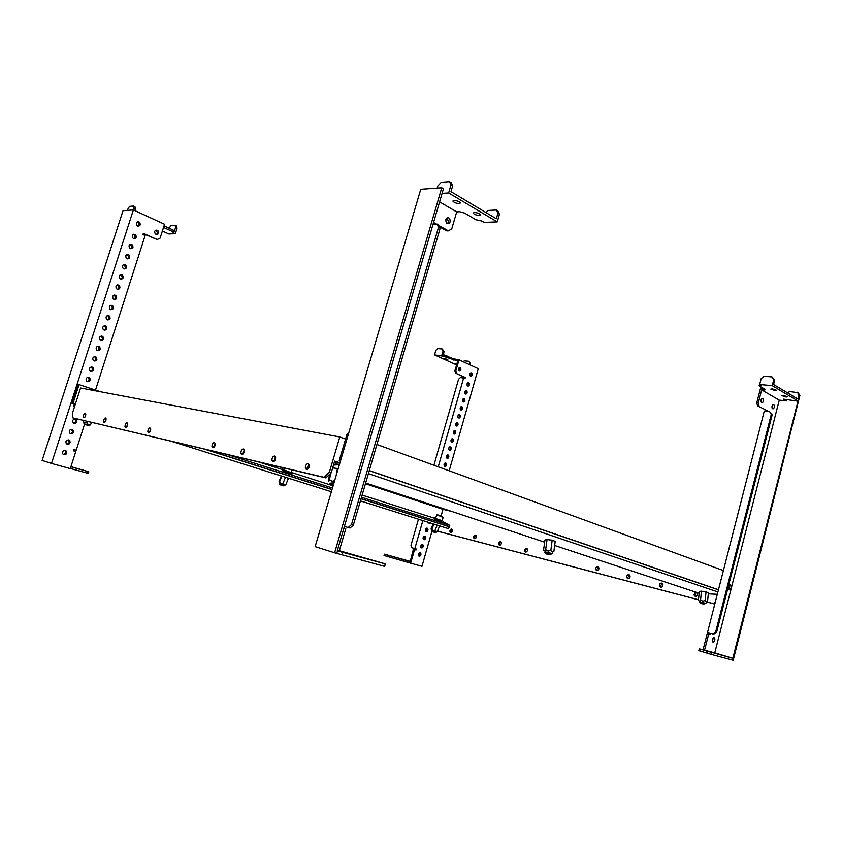 <?xml version="1.0" encoding="UTF-8"?>
<svg xmlns="http://www.w3.org/2000/svg" width="842" height="842" viewBox="0 0 842 842"><rect width="100%" height="100%" fill="white"/><g stroke="black" fill="none" stroke-linecap="round" stroke-linejoin="round"><path stroke-width="1.26" d="M83.516 415.327L83.305 416.958C83.821 418.327 84.579 417.948 85.558 415.801L85.768 414.18C85.242 412.801 84.495 413.19 83.516 415.327M84.895 417.137L85.789 414.506M449.975 530.481L449.975 531.776C450.786 532.954 451.586 532.733 452.396 531.113L452.396 529.818C451.586 528.639 450.775 528.86 449.975 530.481M452.143 529.376L450.923 530.786L451.165 532.523M473.741 536.638L473.741 537.933C474.583 539.185 475.425 538.975 476.277 537.301L476.277 536.007C475.425 534.754 474.583 534.965 473.741 536.638M475.983 535.491L474.688 536.943L474.983 538.743M103.734 419.958L103.524 421.6C104.082 423.063 104.871 422.684 105.903 420.463L106.113 418.821C105.555 417.358 104.766 417.737 103.734 419.958M105.145 421.926L106.124 419.021M498.622 543.09L498.622 544.385C499.506 545.7 500.39 545.5 501.274 543.774L501.274 542.49C500.39 541.164 499.506 541.364 498.622 543.09M500.937 541.911L499.569 543.385L499.906 545.258M125.205 424.884L124.995 426.526C125.584 428.094 126.426 427.725 127.51 425.41L127.721 423.758C127.131 422.189 126.289 422.568 125.205 424.884M126.658 426.999L127.731 423.821M524.692 549.847L524.692 551.131C525.618 552.541 526.545 552.352 527.481 550.563L527.481 549.279C526.545 547.868 525.618 548.058 524.692 549.847M527.092 548.626L525.64 550.142L526.029 552.078M148.055 430.115L147.845 431.767C148.476 433.451 149.371 433.093 150.518 430.672L150.729 429.02C150.087 427.336 149.202 427.704 148.055 430.115M149.55 432.388L150.718 428.936M695.429 592.021L693.871 594.894L695.176 596.304C696.892 596.336 697.692 595.378 697.597 593.431L697.187 592.6M696.355 592.326L694.797 595.199L695.566 596.368M308.235 463.595C306.488 463.784 305.52 465.194 305.341 467.826L306.456 469.583C308.204 469.394 309.172 467.994 309.361 465.352L308.235 463.595M307.425 469.415L307.172 468.426L309.119 464.363M661.686 583.106C660.033 583.117 659.265 584.074 659.381 585.979L660.591 587.284C662.254 587.295 663.022 586.337 662.907 584.422L661.686 583.106M662.222 583.369L660.317 586.285L661.002 587.337M274.618 456.017C272.966 456.238 272.05 457.616 271.871 460.174L272.882 461.774C274.545 461.563 275.46 460.185 275.639 457.616L274.618 456.017M273.871 461.563L275.46 456.817M628.911 574.676C627.311 574.697 626.574 575.654 626.711 577.538L627.837 578.738C629.437 578.717 630.174 577.77 630.037 575.886L628.911 574.676M629.437 574.939L627.648 577.833L628.258 578.791M243.433 448.986C241.854 449.228 240.991 450.586 240.833 453.07L241.749 454.533C243.317 454.301 244.191 452.943 244.359 450.449L243.433 448.986M242.749 454.27L244.233 449.828M597.809 566.677C596.262 566.719 595.557 567.666 595.704 569.508L596.746 570.634C598.294 570.592 598.999 569.645 598.862 567.792L597.809 566.677M598.325 566.94L596.652 569.813L597.178 570.666M214.426 442.45C212.931 442.713 212.1 444.05 211.952 446.46L212.784 447.797C214.278 447.544 215.11 446.207 215.268 443.787L214.426 442.45M213.794 447.481L215.184 443.334M442.082 508.252L448.186 510.273M308.404 464.91L309.351 465.226M365.439 483.74L442.976 509.326L441.113 515.872M451.512 511.368L442.976 509.326M329.348 472.257L339.8 436.987L80.558 387.983L72.412 413.243L72.949 417.916L323.949 477.298L329.348 472.257L331.201 472.867L334.684 461.1L335.611 461.416M259.262 462.142L282.186 469.489M291.658 472.52L333.127 485.802M362.113 495.085L434.019 518.114M345.578 439.061L339.8 436.987M714.963 603.43L714.216 603.935L706.575 601.925M698.471 599.799L439.124 531.607L437.829 530.271M442.976 521.672L449.723 525.345L449.186 526.608L361.071 498.653M715.247 602.304L713.3 603.64L706.691 601.904M698.481 599.746L438.187 531.313M714.216 603.935L713.3 603.64M72.949 417.916L325.812 477.898L331.201 472.867M323.949 477.298L325.812 477.898M332.043 489.444L206.943 449.754M449.723 525.345L361.481 497.243M332.474 488.002L228.035 454.754M150.665 430.104L150.044 429.915M81.2 469.562L85.147 470.72L81.2 469.562M137.646 221.751L139.393 224.856L138.077 226.182M140.204 224.825L139.656 225.698C137.446 226.614 136.341 225.74 136.341 223.077L136.878 222.193C139.088 221.278 140.204 222.162 140.204 224.825M133.667 234.223L135.383 237.318L134.015 238.665M136.183 237.286L135.636 238.181C133.425 239.107 132.31 238.233 132.31 235.571L132.857 234.686C135.078 233.76 136.183 234.634 136.183 237.286M130.457 244.317L132.141 247.39L130.731 248.748M132.941 247.369L132.383 248.274C130.163 249.2 129.058 248.327 129.058 245.675L129.615 244.78C131.836 243.854 132.941 244.717 132.941 247.369M127.237 254.421L128.889 257.473L127.437 258.862M129.689 257.473L129.121 258.378C126.9 259.315 125.795 258.452 125.795 255.8L126.353 254.894C128.584 253.968 129.689 254.821 129.689 257.473M124.006 264.546L125.637 267.588L124.132 268.987M126.437 267.588L125.858 268.503C123.637 269.44 122.522 268.587 122.522 265.946L123.09 265.03C125.321 264.093 126.437 264.946 126.437 267.588M117.543 284.859L119.111 287.859L117.522 289.29M119.901 287.89L119.311 288.827C117.07 289.774 115.954 288.922 115.964 286.291L116.554 285.354C118.796 284.407 119.911 285.259 119.901 287.89M114.301 295.047L115.838 298.026L114.196 299.478M116.628 298.068L116.028 299.015C113.786 299.962 112.67 299.12 112.67 296.5L113.27 295.553C115.512 294.605 116.638 295.437 116.628 298.068M111.049 305.246L112.554 308.214L110.87 309.688M113.344 308.267L112.733 309.225C110.491 310.182 109.376 309.34 109.376 306.72L109.976 305.772C112.228 304.815 113.354 305.646 113.344 308.267M107.797 315.476L109.271 318.423L107.534 319.907M110.049 318.487L109.439 319.455C107.187 320.413 106.071 319.581 106.081 316.96L106.692 316.003C108.944 315.045 110.06 315.866 110.049 318.487M104.545 325.728L105.976 328.654L104.187 330.148M106.755 328.727L106.134 329.696C103.882 330.664 102.756 329.843 102.766 327.233L103.387 326.254C105.65 325.286 106.766 326.117 106.755 328.727M101.272 336L102.671 338.894L100.84 340.421M103.45 338.989L102.829 339.968C100.566 340.947 99.44 340.126 99.451 337.516L100.082 336.537C102.345 335.558 103.471 336.379 103.45 338.989M98.009 346.283L99.367 349.167L97.483 350.704M100.145 349.262L99.514 350.261C97.24 351.24 96.114 350.419 96.135 347.82L96.767 346.83C99.04 345.852 100.166 346.662 100.145 349.262M94.725 356.598L96.062 359.46L94.125 361.007M96.83 359.566L96.188 360.576C93.915 361.555 92.788 360.744 92.809 358.145L93.451 357.145C95.725 356.166 96.851 356.966 96.83 359.566M91.441 366.933L92.736 369.764L90.757 371.322M93.504 369.891L92.852 370.901C90.578 371.89 89.452 371.09 89.473 368.491L90.115 367.48C92.399 366.491 93.525 367.291 93.504 369.891M88.157 377.279L89.41 380.1L87.379 381.668M90.178 380.226L89.515 381.258C87.231 382.247 86.105 381.447 86.126 378.858L86.789 377.837C89.073 376.848 90.199 377.648 90.178 380.226M74.927 418.906L76.043 421.621L73.791 423.252M76.801 421.8L76.096 422.873C73.801 423.884 72.665 423.105 72.696 420.537L73.391 419.474C75.696 418.463 76.832 419.242 76.801 421.8M71.612 429.367L72.686 432.051L70.381 433.693M73.433 432.251L72.728 433.335C70.423 434.346 69.286 433.567 69.318 431.009L70.023 429.936C72.328 428.915 73.465 429.694 73.433 432.251M156.023 230.076L157.665 233.129L156.359 234.444M158.485 233.097L157.938 233.992C155.781 234.865 154.718 234.002 154.718 231.392L155.275 230.498C157.433 229.624 158.496 230.487 158.485 233.097M64.939 450.354L65.95 452.985L63.539 454.648M66.686 453.207L65.96 454.312C63.655 455.322 62.508 454.564 62.55 452.017L63.276 450.912C65.592 449.891 66.728 450.659 66.686 453.207M68.276 439.85L69.318 442.513L66.96 444.155M70.065 442.713L69.349 443.808C67.044 444.829 65.908 444.06 65.939 441.503L66.655 440.408C68.97 439.398 70.107 440.166 70.065 442.713M120.785 274.692L122.374 277.713L120.827 279.134M123.174 277.723L122.585 278.66C120.353 279.597 119.238 278.744 119.248 276.113L119.827 275.187C122.058 274.239 123.174 275.092 123.174 277.723M70.917 466.636L88.842 471.794L70.865 466.805M163.516 227.435L172.863 231.708L173.22 232.75L175.325 233.708L168.789 233.95L162.369 231.024M95.493 390.088L145.129 235.507L142.919 234.518L143.308 233.308L157.18 239.528L160.106 238.118L164.527 224.267L133.383 209.932L123.027 210.679L42.1 460.448L51.509 463.416L133.383 209.932L133.92 208.353L135.394 209.037L134.962 206.743L133.489 206.058L129.521 206.364L127.058 210.384M164.022 225.867L173.357 230.15L174.231 231.171L173.736 232.729M174.157 231.392L175.652 227.614L177.052 228.266L175.325 233.708M172.863 231.708L173.357 230.15M84.41 424.621L76.19 450.228L73.833 449.544L73.422 450.796L75.791 451.48L70.275 468.626L51.509 463.416M143.193 233.655L157.18 239.528M88.842 471.794L88.326 473.425L70.328 468.468M87.158 473.141L87.684 471.499M73.822 449.554L76.19 450.228M169.042 228.161L171.073 225.54L175.168 225.34L175.652 227.614M175.168 225.34L176.557 225.993L177.052 228.266M134.888 210.616L135.394 209.037M133.92 208.353L133.489 206.058M709.322 651.876L703.901 650.266L709.322 651.876M721.384 655.15L715.995 653.55L721.384 655.15M772.04 406.076C771.809 408.381 772.335 409.233 773.609 408.633L774.282 407.36C774.514 405.055 773.987 404.202 772.703 404.802L772.04 406.076M772.188 408.37L772.609 404.907M770.567 421.126L771.146 418.832M767.936 431.409L768.525 429.115M765.304 441.713L765.894 439.408M762.663 452.038L763.252 449.733M757.379 472.741L757.968 470.436M754.727 483.129L755.316 480.814M752.064 493.538L752.653 491.212M749.401 503.958L749.99 501.632M746.728 514.409L747.328 512.073M744.054 524.882L744.654 522.545M741.381 535.365L741.981 533.028M738.697 545.879L739.297 543.532M736.003 556.404L736.603 554.057M733.308 566.961L733.908 564.603M730.603 577.528L731.203 575.17M725.183 598.736L725.793 596.368M722.468 609.376L723.078 606.998M719.752 620.028L720.352 617.649M761.105 399.824C760.873 402.171 761.41 403.034 762.736 402.413L763.399 401.139C763.641 398.792 763.094 397.929 761.778 398.54L761.105 399.824M761.273 402.181L761.705 398.624M712.332 639.573C712.079 641.772 712.616 642.52 713.932 641.825L714.784 640.267C715.037 638.068 714.5 637.32 713.174 638.015L712.332 639.573M712.353 641.467L713.269 637.931M717.016 630.711L717.626 628.321M760.021 462.384L760.61 460.069M772.303 388.867L770.819 389.099L775.177 390.572L776.671 390.33L772.303 388.867M783.281 395.361L781.786 395.582L786.081 397.024L787.586 396.803L783.281 395.361M714.774 652.876L733.624 658.581L699.281 648.898L714.774 652.876L731.182 588.569M731.614 586.906L779.26 400.15L761.673 389.888L765.536 389.604L759.063 385.804L761.01 385.31L759.652 384.51L772.24 385.657L798.427 401.255L783.544 399.14L786.533 400.887L786.733 400.076M797.974 401.213L732.845 658.307M786.533 400.887L779.26 400.15M767.251 411.391L767.42 410.738L757.526 405.855L756.832 402.602L760.568 388.078L763.399 388.341M765.725 411.222L765.894 410.57M733.203 660.254L798.595 400.613M759.063 385.804L759.81 383.931M787.68 392.919L789.543 391.498L798.174 392.74L799.9 395.456L799.058 394.94L798.006 399.097L773.577 384.489L774.672 380.226L772.051 376.921L764.178 376.258L761.179 378.595L759.652 384.51M764.557 390.162L764.81 389.172M704.596 650.108L708.69 634.131L707.196 633.7L703.038 649.919M708.69 634.131L710.111 634.542L710.448 633.258L707.533 632.416L764.273 411.064L769.62 411.654L772.156 414.895L716.626 632.237L713.711 634.184L710.448 633.258M708.627 634.11L708.953 632.826M767.42 410.738L757.526 405.855M759.052 406.023L758.368 402.76L756.832 402.602M758.368 402.76L761.673 389.888M733.624 658.581L733.182 660.328L711.058 654.36L698.828 650.666L699.281 648.898M711.058 654.36L711.511 652.582M707.269 653.266L707.722 651.487M699.628 650.95L700.081 649.182M713.711 634.184L707.533 632.416M712.764 633.91L715.679 631.953L771.283 414.401L769.62 411.654M715.679 631.953L716.626 632.237M771.283 414.401L772.156 414.895M774.672 380.226L773.766 379.689L772.24 385.657M773.766 379.689L772.051 376.921M799.9 395.456L798.427 401.255M797.332 392.235L799.058 394.94M390.983 556.088L387.436 555.046L390.983 556.088M403.213 559.509L399.676 558.467L403.213 559.509M470.394 376.079L471.288 374.943L470.752 372.859M472.204 375.048C472.351 373.248 471.783 372.564 470.489 373.006L469.857 373.985C469.71 375.785 470.289 376.458 471.573 376.027L472.204 375.048M467.563 385.941L468.478 384.805L467.942 382.721M469.394 384.91C469.541 383.11 468.973 382.436 467.678 382.878L467.036 383.868C466.889 385.657 467.468 386.331 468.752 385.899L469.394 384.91M465.279 393.919L466.205 392.761L465.679 390.699M467.121 392.877C467.268 391.088 466.7 390.414 465.405 390.846L464.763 391.846C464.616 393.635 465.184 394.309 466.468 393.877L467.121 392.877M462.984 401.897L463.931 400.739L463.416 398.676M464.847 400.855C464.995 399.066 464.426 398.403 463.132 398.834L462.479 399.845C462.332 401.623 462.9 402.297 464.195 401.866L464.847 400.855M460.69 409.896L461.648 408.717L461.142 406.675M462.563 408.844C462.711 407.065 462.142 406.402 460.848 406.833L460.195 407.854C460.037 409.633 460.606 410.307 461.9 409.865L462.563 408.844M458.395 417.906L459.364 416.716L458.869 414.685M460.279 416.853C460.427 415.074 459.858 414.411 458.564 414.853L457.901 415.874C457.753 417.653 458.322 418.316 459.616 417.874L460.279 416.853M456.09 425.926L457.08 424.726L456.596 422.705M457.995 424.873C458.143 423.094 457.574 422.431 456.28 422.873L455.606 423.905C455.459 425.673 456.027 426.347 457.322 425.905L457.995 424.873M453.785 433.956L454.785 432.746L454.312 430.736M455.701 432.904C455.859 431.125 455.28 430.462 453.985 430.915L453.312 431.946C453.154 433.714 453.722 434.377 455.017 433.935L455.701 432.904M451.47 442.008L452.501 440.787L452.028 438.787M453.406 440.945C453.564 439.177 452.996 438.514 451.691 438.956L451.007 440.008C450.849 441.776 451.428 442.429 452.722 441.987L453.406 440.945M449.165 450.06L450.196 448.828L449.744 446.849M451.112 448.997C451.27 447.228 450.691 446.576 449.396 447.018L448.702 448.07C448.544 449.838 449.123 450.491 450.417 450.049L451.112 448.997M446.849 458.132L447.902 456.89L447.449 454.912M448.807 457.059C448.965 455.301 448.397 454.648 447.091 455.09L446.397 456.153C446.239 457.911 446.807 458.574 448.102 458.122L448.807 457.059M444.523 466.215L445.597 464.963L445.155 462.995M446.502 465.142C446.66 463.384 446.092 462.732 444.787 463.184L444.081 464.247C443.923 466.005 444.502 466.657 445.797 466.215L446.502 465.142M425.831 531.323L427.041 529.986L426.673 528.123M427.936 530.218C428.104 528.502 427.536 527.871 426.231 528.323L425.463 529.46C425.294 531.186 425.863 531.818 427.168 531.365L427.936 530.218M423.473 539.522L424.705 538.175L424.347 536.322M425.599 538.417C425.768 536.701 425.199 536.07 423.894 536.522L423.116 537.67C422.958 539.385 423.515 540.017 424.821 539.564L425.599 538.417M421.116 547.721L422.368 546.363L422.01 544.532M423.252 546.616C423.421 544.911 422.863 544.279 421.558 544.732L420.768 545.89C420.6 547.605 421.168 548.237 422.473 547.774L423.252 546.616M459.016 370.943L459.921 369.806L459.353 367.68M460.848 369.901C460.984 368.08 460.406 367.386 459.079 367.838L458.448 368.817C458.311 370.648 458.89 371.333 460.216 370.88L460.848 369.901M418.758 555.952L420.021 554.573L419.674 552.752M420.916 554.836C421.084 553.131 420.516 552.499 419.211 552.962L418.421 554.12C418.253 555.836 418.821 556.457 420.116 556.004L420.916 554.836M447.786 359.597L444.176 358.345L447.786 359.597M456.796 364.207L455.659 363.576L456.974 363.586M462.774 376.669L462.468 377.711M413.654 548.289L410.212 561.393M384.426 554.183L410.159 561.593L413.664 549.352L414.548 549.615L410.664 563.182L384.047 555.51L384.426 554.183L409.938 561.298M459.006 359.808L453.606 358.797L443.534 354.882L443.166 356.166L457.722 361.007L454.859 370.954L455.785 371.048L459.006 359.808L478.277 368.67L449.186 470.794M443.166 356.166L434.525 354.871L456.596 364.912M433.914 465.247L458.553 379.258L460.469 377.49L465.047 378.458L465.321 377.5L456.617 373.595L455.785 371.048M464.205 378.079L465.321 377.5M443.534 354.882L443.997 351.451L443.06 351.019L441.755 355.524M443.734 356.219L444.102 354.935M446.502 356.987L446.87 355.703M453.238 360.071L453.606 358.797M455.996 360.839L456.364 359.555M428.178 523.145L429.02 522.535M427.725 522.124L429.883 522.808M414.548 549.615L416.001 550.026L416.285 549.037L414.832 548.616L422.852 520.588M415.106 549.773L415.39 548.784L416.285 549.037M464.405 377.395L456.617 373.595M455.69 373.501L454.859 370.954M415.39 548.784L411.727 547.732L410.959 545.374L418.453 519.209M463.679 377.848L438.24 466.815M410.664 563.182L421.968 566.329L431.851 531.639M406.686 561.982L407.065 560.656M388.394 556.825L388.783 555.488M391.193 557.636L391.583 556.299M402.981 560.909L403.36 559.593M411.727 547.732L414.832 548.616M443.06 351.019L442.25 348.967L437.724 348.588L435.83 350.388L434.525 354.871M442.25 348.967L443.997 351.451M470.173 364.944L470.531 363.691L468.805 361.26L464.268 360.829L463.258 361.765M469.278 364.533L469.636 363.281M470.531 363.691L468.805 361.26M373.88 560.54L380.163 562.424L373.88 560.54M351.167 554.373L357.503 556.267L351.167 554.373M445.892 219.509L446.555 218.278C449.049 217.068 450.228 218.288 450.112 221.92L449.449 223.162C446.955 224.372 445.776 223.151 445.892 219.509M447.102 217.836L448.523 221.983L447.302 223.667M474.278 212.468C477.414 212.71 479.519 213.521 480.582 214.91L479.445 215.531C476.319 215.278 474.214 214.468 473.151 213.079L474.278 212.468M453.954 200.438C457.143 200.67 459.29 201.512 460.406 202.964L459.3 203.606C456.122 203.364 453.975 202.522 452.859 201.08L453.954 200.438M441.745 187.798L334.611 552.794L315.14 546.647L420.747 189.303L441.745 187.798L443.439 188.808L337.253 550.847L385.573 563.972L337.453 550.173M439.598 201.912L456.701 211.9L459.7 211.752L464.51 213.047L475.972 219.762L481.75 221.014L484.087 222.383L497.243 221.899L448.639 192.955L442.103 193.386M497.243 221.899L499.464 214.173L497.906 213.236L496.317 218.762L451.828 192.165L450.996 191.66L452.67 185.935L450.986 184.924L448.639 192.955M457.395 201.028L456.532 200.764M339.337 550.679L345.778 528.734L343.894 528.187M433.314 223.34L434.777 224.161M439.524 226.835L446.765 230.908L448.354 230.866L451.744 228.919L456.701 211.9M433.556 222.52L436.356 224.098M438.987 225.582L448.354 230.866M344.462 526.429L350.04 528.029L344.41 526.418L433.062 224.193M334.611 552.794L336.768 553.373L337.484 550.91M336.768 553.373L384.552 566.361L385.573 563.972M341.936 554.867L342.652 552.405M384.552 566.361L385.247 563.972M350.04 528.029L353.345 525.092L440.155 228.298L438.745 225.014L437.082 224.077L433.104 224.225M348.199 527.492L351.503 524.555L438.493 227.361L437.082 224.077M353.345 525.092L351.503 524.555M440.155 228.298L438.493 227.361M499.464 214.173L497.917 210.974L496.37 210.037L488.128 210.437L485.981 212.584M497.906 213.236L496.37 210.037M437.219 188.124L437.872 185.893L441.303 182.304L449.502 181.672L450.986 184.924M449.502 181.672L451.186 182.693L452.67 185.935M730.877 585.243L730.467 585.222C728.919 586.611 728.698 588.032 729.793 589.495L731.161 588.6L730.877 585.243M731.372 585.695L730.614 584.716L729.498 585.074C728.172 587.053 728.109 588.642 729.309 589.832L730.551 589.337M441.924 520.619L434.893 518.283L434.198 517.704L435.588 517.946M443.06 521.451L442.671 522.408L434.493 519.23L433.798 518.651L434.198 517.704M435.367 532.66L431.599 531.06M434.882 532.576L431.988 531.355M283.743 485.845L279.523 484.139M283.059 485.908L279.818 484.645M281.354 475.972L279.081 481.477L280.818 483.687L285.859 484.508L284.238 485.729L280.639 484.708L279.302 483.708L279.176 482.466M433.167 523.85L431.146 528.66L432.998 530.776L437.314 531.491L435.767 532.576L432.788 531.67L431.272 529.755M90.736 424.473L89.473 425.484L84.568 424.147L83.505 421.674M83.411 421.453L84.621 422.926L86.789 422.789L87.336 421.442M284.438 468.099L284.07 469.973L290.985 472.583M283.943 469.299L282.354 469.078L282.302 470.583C286.364 472.762 289.585 473.993 291.974 474.257L292.416 473.193L291.132 472.225M282.354 469.078L282.744 469.52C286.806 471.688 290.037 472.92 292.416 473.193M436.251 518.809L441.797 520.914L443.229 517.504L436.893 514.82L435.461 518.24L436.251 518.809M88.073 425.536L84.695 424.284M88.82 425.652L83.895 423.789M439.892 515.451L441.061 515.967M441.555 516.209L440.924 516.062M439.829 515.43L438.514 514.999M74.359 404.023L71.833 403.213L77.906 384.405L79.053 384.615L72.97 403.434L74.949 404.065L72.401 403.318L74.38 403.96M71.833 403.213L72.97 403.434M74.391 403.95L73.707 406.055L74.528 406.623M79.053 384.615L100.461 391.74M74.949 404.065L74.612 405.128M448.723 526.461L449.312 526.787L448.512 528.681L360.418 500.906M331.369 491.739L171.936 441.471M126.511 427.147L125.016 426.673M449.312 526.787L361.039 498.79M332.001 489.581L204.911 449.27M86.789 422.789C87.631 424.452 88.989 424.873 90.852 424.052L91.515 422.431M83.263 421.105L83.495 420.526M84.895 417.095L85.747 415.043M90.852 424.052L91.831 422.505M437.314 531.491L439.661 525.892M434.861 530.734L437.208 525.124M431.767 529.313L433.956 524.092M282.87 483.613L285.501 477.277M285.859 484.508L288.48 478.214M279.481 482.056L281.933 476.151M700.155 602.64L705.386 603.325L700.134 602.788M704.165 603.619L705.396 603.209M703.828 603.967L703.88 603.977C705.375 603.861 704.617 603.619 701.586 603.251C700.112 603.24 700.333 603.419 702.249 603.798L703.828 603.967M330.096 483.676L333.779 483.582M333.716 483.792C331.011 483.392 329.832 483.455 330.159 483.992L331.127 484.434M333.474 484.624C330.485 484.276 329.927 484.476 331.78 485.234L333.19 485.571M547.068 553.468L545.437 552.941L546.911 552.668L551.321 553.783L546.879 552.847L545.416 553.12L546.668 553.562M549.952 554.047L551.331 553.583M549.447 554.52C551.363 554.383 550.584 554.068 547.1 553.583C545.195 553.731 545.974 554.047 549.447 554.52M551.173 554.004L551.636 553.973C552.51 553.636 551.299 553.194 547.995 552.678C544.879 552.373 544.048 552.541 545.511 553.183M544.942 539.975L543.585 550.026C544.079 551.405 544.774 551.268 545.679 549.626L548.1 551.142L550.836 550.279C551.647 552.142 552.668 552.489 553.878 551.331L555.215 541.269M333.821 483.445L332.18 483.213C329.127 483.003 328.548 483.319 330.453 484.171M329.548 474.404L328.433 480.529C328.464 482.013 328.822 481.708 329.506 479.635L332.148 481.34L334.642 480.666M705.785 603.461L702.67 602.525C699.818 602.24 698.976 602.325 700.144 602.798M699.334 591.379L698.439 600.104C699.018 601.346 699.734 601.272 700.586 599.893L702.765 601.22L705.164 600.472C705.838 602.051 706.638 602.304 707.575 601.262L708.448 592.515M718.447 589.842L369.249 470.71M340.326 460.848L339.21 460.585L340.452 461.006M717.9 591.968L368.396 473.614M339.884 462.921L335.369 463.195L335.684 461.405L339.905 462.837M348.346 434.283L347.062 434.04L339.21 460.585M718.468 589.747L369.28 470.583M723.383 570.56L376.911 444.502M339.347 464.721L333.516 465.058M365.66 482.992L544.648 542.164M554.657 545.479L699.144 593.242M708.311 593.842L717.3 594.294M544.932 540.038L546.963 539.554L552.236 540.206L555.204 541.343M699.323 591.431L701.418 591.147L708.448 592.568M338.2 468.615L332.685 467.868M334.569 461.479L335.684 461.405M705.164 600.472L706.049 591.726M700.586 599.893L701.47 591.158M336.137 475.593L337.442 468.363M329.506 479.635L330.643 473.383M550.836 550.279L552.184 540.196M545.679 549.626L547.037 539.554M438.124 515.104L442.313 516.462L438.124 515.104M84.684 417.39L83.305 416.958M450.923 532.07L449.975 531.776M474.688 538.238L473.741 537.933M105.018 422.074L103.524 421.6M499.569 544.679L498.622 544.385M126.616 427.041L124.995 426.526M525.64 551.436L524.692 551.131M149.539 432.304L147.845 431.767M694.797 595.199L693.871 594.894M307.172 468.426L305.341 467.826M660.317 586.285L659.381 585.979M273.692 460.763L271.871 460.174M627.648 577.833L626.711 577.538M242.622 453.649L240.833 453.07M596.652 569.813L595.704 569.508M213.71 447.018L211.952 446.46M139.656 225.698L138.846 225.74M135.636 238.181L134.825 238.212M132.383 248.274L131.573 248.285M129.121 258.378L128.321 258.389M125.858 268.503L125.058 268.503M119.311 288.827L118.522 288.795M116.028 299.015L115.238 298.973M112.733 309.225L111.954 309.172M109.439 319.455L108.66 319.381M106.134 329.696L105.355 329.622M102.829 339.968L102.05 339.884M99.514 350.261L98.735 350.156M96.188 360.576L95.409 360.46M92.852 370.901L92.083 370.785M89.515 381.258L88.747 381.121M76.096 422.873L75.348 422.695M72.728 433.335L71.97 433.135M157.938 233.992L157.117 234.013M65.96 454.312L65.213 454.091M69.349 443.808L68.602 443.597M122.585 278.66L121.795 278.639M772.261 408.496L773.609 408.633M761.336 402.276L762.736 402.413M712.448 641.394L713.932 641.825M420.116 556.004L419.232 555.741M460.216 370.88L459.29 370.785M422.473 547.774L421.579 547.521M424.821 539.564L423.926 539.322M427.168 531.365L426.273 531.123M429.504 523.177L428.61 522.945M445.797 466.215L444.892 466.036M448.102 458.122L447.197 457.953M450.417 450.049L449.502 449.881M452.722 441.987L451.807 441.829M455.017 433.935L454.112 433.788M457.322 425.905L456.406 425.757M459.616 417.874L458.701 417.737M461.9 409.865L460.984 409.738M464.195 401.866L463.268 401.739M466.468 393.877L465.552 393.761M468.752 385.899L467.836 385.794M471.573 376.027L470.657 375.932M447.86 223.214L449.449 223.162M729.498 585.074L728.73 584.885M292.09 469.91L290.974 472.604M436.893 514.82L443.229 517.504M551.899 553.615L552.552 552.72M332.137 483.213L332.116 482.561M705.933 603.251L706.606 602.325M700.228 602.346L699.955 601.525M545.995 552.51L545.805 551.657"/></g></svg>

